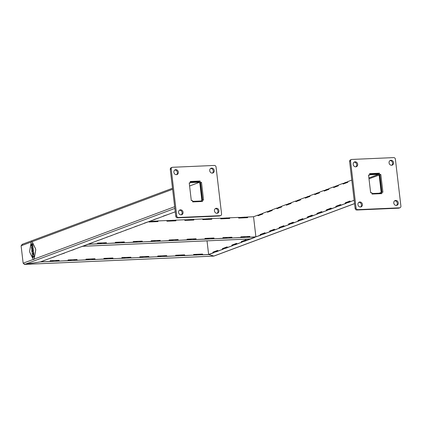 <?xml version="1.0" encoding="UTF-8"?>
<svg xmlns="http://www.w3.org/2000/svg" width="422" height="422" viewBox="0 0 422 422"><rect width="100%" height="100%" fill="white"/><g stroke="black" fill="none" stroke-linecap="round" stroke-linejoin="round"><path stroke-width="0.63" d="M175.262 211.807L40.333 261.93L24.814 264.372L23.147 263.201L21.1 245.794L22.456 244.285M189.589 185.996L195.629 183.744M197.206 183.159L199.295 182.378M199.2 181.565L190.317 181.956M199.279 182.235L190.396 182.626M192.601 201.373L201.479 200.988M24.181 264.325L40.333 261.93L199.659 254.856L208.911 254.556L213.696 256.107M199.659 254.856L199.58 254.186L196.594 254.318L193.614 254.55L196.277 254.434L196.357 255.104M181.66 255.073L184.319 254.957L181.66 255.073M199.595 254.287L202.254 254.171L199.595 254.287M181.729 255.642L181.65 254.972L178.659 255.099L175.684 255.336L178.342 255.22L178.422 255.89M163.725 255.859L166.389 255.743L163.725 255.859M163.794 256.423L163.715 255.753L160.724 255.885L157.749 256.117L160.413 256.001L160.487 256.671M145.79 256.645L148.454 256.529L145.79 256.645M145.859 257.209L145.78 256.539L142.794 256.671L139.814 256.903L142.478 256.787L142.557 257.457M127.861 257.425L130.519 257.309L127.861 257.425M127.924 257.995L127.845 257.325L124.859 257.457L121.879 257.689L124.543 257.573L124.622 258.243M109.926 258.211L112.59 258.095L109.926 258.211M109.994 258.776L109.915 258.106L106.924 258.238L103.949 258.475L106.608 258.354L106.687 259.024M91.991 258.997L94.655 258.881L91.991 258.997M92.059 259.562L91.98 258.892L88.989 259.024L86.014 259.256L88.678 259.14L88.752 259.81M74.056 259.778L76.72 259.662L74.056 259.778M74.124 260.348L74.045 259.678L71.06 259.81L68.079 260.042L70.743 259.926L70.822 260.596M56.126 260.564L58.785 260.448L56.126 260.564M52.887 261.382L52.808 260.712L50.144 260.828L53.125 260.59L56.11 260.464L56.189 261.128M53.125 260.59L53.204 261.26M71.06 259.81L71.133 260.479M88.989 259.024L89.068 259.694M106.924 258.238L107.003 258.908M124.859 257.457L124.938 258.122M142.794 256.671L142.868 257.341M160.724 255.885L160.803 256.555M178.659 255.099L178.738 255.769M196.594 254.318L196.673 254.988M347.797 181.792L344.621 182.779L344.7 183.449L346.272 182.863L346.198 182.193M346.852 182.647L346.794 182.167M344.642 182.969L343.64 183.343L343.698 183.823M338.338 185.321L335.168 186.308L335.242 186.978L336.819 186.387L336.74 185.717M337.394 186.171L337.342 185.691M335.189 186.492L334.187 186.867L334.245 187.347M328.886 188.845L325.71 189.831L325.789 190.501L327.366 189.916L327.287 189.246M327.941 189.7L327.883 189.22M325.731 190.021L324.734 190.391L324.787 190.876M319.428 192.369L316.257 193.355L316.336 194.025L317.908 193.44L317.835 192.77M318.489 193.223L318.431 192.743M316.278 193.545L315.276 193.92L315.334 194.4M309.975 195.898L306.799 196.884L306.878 197.554L308.456 196.963L308.377 196.293M309.031 196.752L308.978 196.272M306.826 197.074L305.823 197.443L305.881 197.929M300.522 199.421L297.346 200.408L297.426 201.078L299.003 200.492L298.924 199.822M299.578 200.276L299.52 199.796M297.368 200.598L296.371 200.972L296.423 201.452M291.064 202.95L287.894 203.937L287.973 204.607L289.545 204.016L289.466 203.346M290.125 203.805L290.067 203.32M287.915 204.121L286.913 204.496L286.971 204.976M281.611 206.474L278.436 207.46L278.515 208.13L280.092 207.545L280.013 206.875M280.667 207.329L280.609 206.849M278.462 207.65L277.46 208.025L277.518 208.505M272.158 209.998L268.983 210.989L269.062 211.654L270.639 211.069L270.56 210.399M271.214 210.852L271.156 210.372M269.004 211.174L268.007 211.549L268.06 212.029M262.7 213.527L259.53 214.513L259.609 215.183L261.181 214.592L261.102 213.928M261.756 214.381L261.703 213.901M259.551 214.703L258.549 215.072L258.607 215.558M349.152 202.254L346.979 202.866L346.9 202.196L350.075 201.21L349.073 201.584L349.152 202.254L354.158 200.192M339.699 205.778L337.526 206.395L337.447 205.725L340.623 204.739L339.62 205.108L339.699 205.778L346.979 202.866M350.133 201.695L350.054 201.025L345.328 202.787L346.921 202.386L345.924 202.76L346.003 203.43L340.675 205.219L346.003 203.43M330.247 209.307L328.073 209.919L327.994 209.249L331.164 208.262L330.168 208.637L330.247 209.307L337.526 206.395M340.675 205.219L340.596 204.549L335.87 206.311L337.468 205.915L336.471 206.284L336.545 206.954L331.223 208.742L336.545 206.954M320.789 212.83L318.615 213.448L318.536 212.778L321.712 211.791L320.709 212.16L320.789 212.83L328.073 209.919M331.223 208.742L331.143 208.072L326.417 209.839L328.015 209.439L327.013 209.813L327.092 210.483L321.77 212.271L327.092 210.483M311.336 216.359L309.162 216.971L309.083 216.301L312.259 215.315L311.257 215.689L311.336 216.359L318.615 213.448M321.77 212.271L321.691 211.601L316.964 213.363L318.557 212.962L317.56 213.337L317.639 214.007L312.312 215.795L317.639 214.007M301.883 219.883L299.704 220.495L299.631 219.825L302.801 218.839L301.804 219.213L301.883 219.883L309.162 216.971M312.312 215.795L312.233 215.125L307.506 216.887L309.104 216.491L308.102 216.866L308.181 217.53L302.859 219.324L308.181 217.53M292.425 223.407L290.252 224.024L290.172 223.354L293.348 222.368L292.346 222.742L292.425 223.407L299.704 220.495M302.859 219.324L302.78 218.654L298.053 220.416L299.652 220.015L298.649 220.389L298.729 221.059L293.406 222.848L298.729 221.059M282.972 226.936L280.799 227.548L280.72 226.878L283.89 225.891L282.893 226.266L282.972 226.936L290.252 224.024M293.406 222.848L293.327 222.178L288.595 223.94L290.194 223.544L289.197 223.913L289.276 224.583L283.948 226.371L289.276 224.583M273.514 230.459L271.341 231.077L271.262 230.407L274.437 229.42L273.44 229.79L273.514 230.459L280.799 227.548M283.948 226.371L283.869 225.707L279.142 227.469L280.741 227.068L279.739 227.442L279.818 228.112L274.495 229.9L279.818 228.112M264.061 233.988L261.888 234.6L261.809 233.93L264.984 232.944L263.982 233.319L264.061 233.988L271.341 231.077M274.495 229.9L274.416 229.23L269.69 230.992L271.288 230.591L270.286 230.966L270.365 231.636L265.042 233.424L270.365 231.636M265.042 233.424L264.963 232.754L260.232 234.521L261.83 234.12L260.833 234.495L260.912 235.165L255.584 236.953L260.912 235.165M254.587 237.322L261.888 234.6M245.15 241.041L242.977 241.653L242.898 240.983L246.073 239.997L245.071 240.371L245.15 241.041L254.608 237.512M235.698 244.565L233.524 245.177L233.445 244.507L236.621 243.52L235.618 243.895L235.698 244.565L242.977 241.653M246.131 240.477L250.858 238.715L246.131 240.477L246.052 239.807L241.326 241.569L242.924 241.173L241.922 241.542L242.001 242.212L236.673 244.006L242.001 242.212M226.245 248.089L224.071 248.706L223.992 248.036L227.163 247.049L226.166 247.419L226.245 248.089L233.524 245.177M236.673 244.006L236.6 243.336L231.868 245.098L233.466 244.697L232.469 245.071L232.548 245.741L227.221 247.529L232.548 245.741M216.787 251.617L214.613 252.229L214.534 251.559L217.71 250.573L216.708 250.948L216.787 251.617L224.071 248.706M227.221 247.529L227.142 246.859L222.415 248.621L224.013 248.226L223.011 248.595L223.09 249.265L217.768 251.053L223.09 249.265M369.007 178.822L379.141 175.04L381.187 192.453L379.141 193.213M379.71 174.85A1.361 1.182 69.5 0 1 379.742 175.014L381.768 192.284M354.559 203.636L213.949 256.075L208.911 254.556L214.613 252.229M371.935 193.529L380.67 193.149A0.68 0.591 69.5 0 0 380.813 193.118M217.768 251.053L217.689 250.383L212.962 252.15L214.561 251.749L213.558 252.124L213.637 252.794L208.31 254.582L208.626 254.461L207.028 240.857M378.539 173.732A1.361 1.182 69.5 0 0 378.386 173.732L369.656 174.112M378.618 174.413A0.68 0.591 69.5 0 0 378.465 174.397L369.735 174.782M216.111 250.974L216.191 251.644M225.564 247.445L225.643 248.115M235.022 243.921L235.101 244.591M244.475 240.398L244.554 241.067M263.386 233.345L263.465 234.015M272.839 229.816L272.918 230.486M282.297 226.292L282.371 226.962M291.75 222.769L291.829 223.433M301.202 219.24L301.282 219.909M310.661 215.716L310.74 216.386M320.113 212.187L320.192 212.857M329.566 208.663L329.645 209.333M339.024 205.134L339.103 205.804M348.477 201.61L348.556 202.28M49.785 258.401L55.113 256.613L49.785 258.401M40.929 261.904L45.059 260.163L40.333 261.93L50.213 261.392L40.929 261.904M59.244 254.877L64.566 253.089L59.244 254.877M68.696 251.348L74.024 249.56L68.696 251.348M78.154 247.825L83.477 246.037L78.154 247.825M82.749 246.29A1.361 0.649 -92.5 0 0 82.849 246.269L92.93 242.508L88.203 244.275L255.584 236.953L250.225 238.947A1.361 0.649 87.5 0 1 250.13 238.968A1.361 0.649 87.5 0 1 250.03 238.957M97.06 240.772L102.388 238.984L97.06 240.772M106.518 237.248L111.841 235.46L106.518 237.248M115.971 233.719L121.293 231.931L115.971 233.719M125.424 230.196L130.751 228.407L125.424 230.196M134.882 226.672L140.204 224.879L134.882 226.672M144.335 223.143L149.657 221.355L144.335 223.143M153.787 219.619L159.115 217.831L153.787 219.619M163.245 216.09L168.568 214.302L163.245 216.09M202.433 200.128L200.381 182.694M201.853 200.323L199.785 182.721M198.783 182.568L194.051 184.335M58.864 261.118L68.148 260.606L58.864 261.118L58.785 260.448L59.101 260.332L50.134 260.722L50.213 261.392M76.799 260.332L86.083 259.825L76.799 260.332L76.72 259.662L77.036 259.546L68.069 259.936L68.148 260.606M94.734 259.551L104.012 259.039L94.734 259.551L94.655 258.881L94.971 258.76L86.004 259.155L86.083 259.825M112.663 258.765L121.947 258.253L112.663 258.765L112.59 258.095L112.901 257.979L103.933 258.37L104.012 259.039M130.598 257.979L139.882 257.473L130.598 257.979L130.519 257.309L130.836 257.193L121.868 257.584L121.947 258.253M148.533 257.193L157.817 256.687L148.533 257.193L148.454 256.529L148.771 256.407L139.803 256.803L139.882 257.473M166.468 256.412L175.747 255.901L166.468 256.412L166.389 255.743L166.701 255.626L157.738 256.017L157.817 256.687M184.398 255.626L193.682 255.115L184.398 255.626L184.319 254.957L184.636 254.841L175.668 255.231L175.747 255.901M212.962 252.15L213.041 252.82L208.31 254.582L202.333 254.841L208.626 254.461M202.333 254.841L202.254 254.171L202.571 254.055L193.603 254.445L193.682 255.115M59.18 261.002L59.101 260.332M77.115 260.216L77.036 259.546M95.045 259.43L94.971 258.76M112.98 258.649L112.901 257.979M130.915 257.863L130.836 257.193M148.85 257.077L148.771 256.407M166.78 256.291L166.701 255.626M184.715 255.51L184.636 254.841M202.65 254.724L202.571 254.055M213.041 252.82L213.637 252.794M222.415 248.621L222.494 249.291M231.868 245.098L231.947 245.768M241.326 241.569L241.405 242.239M260.232 234.521L260.311 235.186M269.69 230.992L269.769 231.662M279.142 227.469L279.222 228.138M288.595 223.94L288.674 224.609M298.053 220.416L298.132 221.086M307.506 216.887L307.585 217.557M316.964 213.363L317.038 214.033M326.417 209.839L326.496 210.509M335.87 206.311L335.949 206.98M345.328 202.787L345.402 203.457M351.795 180.104L347.77 181.602L347.849 182.272L343.123 184.039L343.044 183.37L338.317 185.131L338.397 185.801L333.67 187.563L333.591 186.893L328.865 188.655L328.944 189.325L324.212 191.087L324.133 190.417L319.407 192.184L319.486 192.854L314.759 194.616L314.68 193.946L309.954 195.708L310.033 196.378L305.306 198.14L305.227 197.47L300.501 199.231L300.575 199.901L295.848 201.669L295.769 200.999L291.043 202.76L291.122 203.43L286.396 205.192L286.316 204.522L281.59 206.284L281.669 206.954L276.943 208.716L276.864 208.051L272.137 209.813L272.211 210.483L267.485 212.245L267.406 211.575L262.679 213.337L262.758 214.007L258.032 215.769L257.953 215.099L253.543 216.744L247.561 217.008L247.64 217.678L238.673 218.068L238.594 217.399L229.631 217.794L229.705 218.459L220.743 218.854L220.664 218.185L211.696 218.575L211.775 219.245L202.808 219.64L202.729 218.971L193.761 219.361L193.84 220.031L184.873 220.421L184.794 219.751L175.826 220.147L175.905 220.817L166.938 221.207L166.859 220.537L157.897 220.928L157.97 221.597L149.008 221.993L148.961 221.613M257.953 215.099L258.549 215.072M267.406 211.575L268.007 211.549M276.864 208.051L277.46 208.025M286.316 204.522L286.913 204.496M295.769 200.999L296.371 200.972M305.227 197.47L305.823 197.443M314.68 193.946L315.276 193.92M324.133 190.417L324.734 190.391M333.591 186.893L334.187 186.867M343.044 183.37L343.64 183.343M174.761 170.019A2.553 2.216 -110.5 0 1 174.861 170.013A2.553 2.216 -110.5 0 1 177.251 171.801A2.553 2.216 -110.5 0 1 176.496 174.676M175.805 169.66A2.553 2.216 -110.5 0 1 178.279 171.733A2.553 2.216 -110.5 0 1 176.992 174.56A2.553 2.216 -110.5 0 1 176.396 174.682A2.553 2.216 -110.5 0 1 173.922 172.614A2.553 2.216 -110.5 0 1 175.209 169.781A2.553 2.216 -110.5 0 1 175.805 169.66M179.477 210.193A2.553 2.216 -110.5 0 1 179.577 210.188A2.553 2.216 -110.5 0 1 181.972 211.981A2.553 2.216 -110.5 0 1 181.212 214.851M180.526 209.834A2.553 2.216 -110.5 0 1 183 211.907A2.553 2.216 -110.5 0 1 181.713 214.74A2.553 2.216 -110.5 0 1 181.112 214.856A2.553 2.216 -110.5 0 1 178.638 212.788A2.553 2.216 -110.5 0 1 179.93 209.956A2.553 2.216 -110.5 0 1 180.526 209.834M215.347 208.626A2.553 2.216 -110.5 0 1 215.447 208.621A2.553 2.216 -110.5 0 1 217.836 210.409A2.553 2.216 -110.5 0 1 217.082 213.284M216.391 208.268A2.553 2.216 -110.5 0 1 218.865 210.335A2.553 2.216 -110.5 0 1 217.578 213.168A2.553 2.216 -110.5 0 1 216.982 213.289A2.553 2.216 -110.5 0 1 214.508 211.216A2.553 2.216 -110.5 0 1 215.795 208.389A2.553 2.216 -110.5 0 1 216.391 208.268M210.625 168.452A2.553 2.216 -110.5 0 1 210.726 168.441A2.553 2.216 -110.5 0 1 213.121 170.235A2.553 2.216 -110.5 0 1 212.361 173.104M211.67 168.093A2.553 2.216 -110.5 0 1 214.149 170.161A2.553 2.216 -110.5 0 1 212.857 172.994A2.553 2.216 -110.5 0 1 212.261 173.115A2.553 2.216 -110.5 0 1 209.787 171.042A2.553 2.216 -110.5 0 1 211.074 168.209A2.553 2.216 -110.5 0 1 211.67 168.093M219.319 216.022L220.268 215.668A1.699 1.477 69.5 0 0 220.664 215.589L219.72 215.943A1.699 1.477 -110.5 0 1 219.319 216.022L177.477 217.852A1.699 1.477 -110.5 0 1 175.784 216.243L170.277 169.37A1.699 1.477 -110.5 0 1 171.179 167.713L172.123 167.36A1.699 1.477 69.5 0 0 171.221 169.022L170.277 169.37M175.784 216.243L176.728 215.89L171.221 169.022M220.268 215.668L178.422 217.499L177.477 217.852M172.123 167.36A1.699 1.477 69.5 0 1 172.519 167.281L214.365 165.45A1.699 1.477 69.5 0 1 216.059 167.059L221.566 213.928A1.699 1.477 69.5 0 1 220.664 215.589M200.281 182.388L200.123 181.049L190.264 181.481L190.417 182.816L189.225 182.868L191.308 200.614L192.506 200.561L192.659 201.901L202.523 201.468L202.365 200.133L203.562 200.081L201.479 182.336L199.337 182.742L200.534 182.689L202.581 200.123M176.728 215.89A1.699 1.477 69.5 0 0 178.422 217.499M190.296 181.787L199.179 181.402L199.337 182.742M189.262 183.18L190.417 182.816M202.365 200.133L201.421 200.482L201.542 201.516M200.123 181.049L199.179 181.402M201.479 182.336L200.534 182.689M394.681 200.782A2.553 2.216 -110.5 0 1 394.781 200.777A2.553 2.216 -110.5 0 1 397.176 202.565A2.553 2.216 -110.5 0 1 396.416 205.44M396.316 205.445A2.553 2.216 -110.5 0 1 393.842 203.372A2.553 2.216 -110.5 0 1 395.134 200.545A2.553 2.216 -110.5 0 1 395.731 200.424A2.553 2.216 -110.5 0 1 398.204 202.491A2.553 2.216 -110.5 0 1 396.917 205.324A2.553 2.216 -110.5 0 1 396.316 205.445M389.965 160.608A2.553 2.216 -110.5 0 1 390.065 160.597A2.553 2.216 -110.5 0 1 392.455 162.391A2.553 2.216 -110.5 0 1 391.7 165.26M391.6 165.271A2.553 2.216 -110.5 0 1 389.121 163.198A2.553 2.216 -110.5 0 1 390.413 160.365A2.553 2.216 -110.5 0 1 391.009 160.249A2.553 2.216 -110.5 0 1 393.483 162.317A2.553 2.216 -110.5 0 1 392.196 165.15A2.553 2.216 -110.5 0 1 391.6 165.271M354.095 162.175A2.553 2.216 -110.5 0 1 354.195 162.169A2.553 2.216 -110.5 0 1 356.59 163.958A2.553 2.216 -110.5 0 1 355.83 166.832M355.73 166.838A2.553 2.216 -110.5 0 1 353.256 164.77A2.553 2.216 -110.5 0 1 354.543 161.937A2.553 2.216 -110.5 0 1 355.139 161.816A2.553 2.216 -110.5 0 1 357.619 163.884A2.553 2.216 -110.5 0 1 356.326 166.716A2.553 2.216 -110.5 0 1 355.73 166.838M358.816 202.349A2.553 2.216 -110.5 0 1 358.916 202.344A2.553 2.216 -110.5 0 1 361.306 204.132A2.553 2.216 -110.5 0 1 360.552 207.007M360.451 207.012A2.553 2.216 -110.5 0 1 357.977 204.944A2.553 2.216 -110.5 0 1 359.264 202.112A2.553 2.216 -110.5 0 1 359.861 201.99A2.553 2.216 -110.5 0 1 362.334 204.063A2.553 2.216 -110.5 0 1 361.047 206.891A2.553 2.216 -110.5 0 1 360.451 207.012M351.457 159.516A1.699 1.477 69.5 0 1 351.858 159.437L393.705 157.606A1.699 1.477 69.5 0 1 395.393 159.215L400.9 206.084A1.699 1.477 69.5 0 1 399.998 207.745L399.054 208.099A1.699 1.477 -110.5 0 1 398.658 208.178L356.812 210.008A1.699 1.477 -110.5 0 1 355.118 208.399L349.616 161.526A1.699 1.477 -110.5 0 1 350.513 159.869L351.457 159.516A1.699 1.477 69.5 0 0 350.561 161.172L349.616 161.526M355.118 208.399L356.068 208.046L350.561 161.172M398.658 208.178L399.602 207.824L357.756 209.655L356.812 210.008M371.84 192.717L371.998 194.057L381.863 193.624L381.704 192.284L382.902 192.237L380.813 174.492L379.621 174.544L379.462 173.205L369.598 173.637L369.756 174.972L368.559 175.024L370.643 192.77L371.84 192.717M356.068 208.046A1.699 1.477 69.5 0 0 357.756 209.655M399.602 207.824A1.699 1.477 69.5 0 0 399.998 207.745M381.704 192.284L380.76 192.638L380.881 193.666M369.635 173.943L378.518 173.558L378.676 174.893L379.869 174.845L381.915 192.279M368.596 175.336L369.756 174.972M380.813 174.492L379.869 174.845M379.621 174.544L378.676 174.893M379.462 173.205L378.518 173.558M247.529 237.201L247.45 236.531L240.888 236.921L244.148 236.779L244.227 237.449M229.531 237.417L231.594 237.328L229.531 237.417M247.466 236.631L249.529 236.542L247.466 236.631M229.6 237.987L229.521 237.317L222.953 237.707L226.213 237.565L226.292 238.235M211.596 238.203L213.664 238.113L211.596 238.203M211.665 238.768L211.586 238.098L205.023 238.488L208.283 238.346L208.357 239.016M193.666 238.989L195.729 238.894L193.666 238.989M193.73 239.554L193.651 238.884L187.088 239.274L190.348 239.132L190.427 239.802M175.731 239.77L177.794 239.68L175.731 239.77M175.795 240.34L175.716 239.67L169.153 240.06L172.413 239.918L172.492 240.587M157.796 240.556L159.859 240.466L157.796 240.556M157.865 241.12L157.786 240.45L151.218 240.846L154.478 240.698L154.558 241.368M139.861 241.342L141.929 241.252L139.861 241.342M139.93 241.906L139.851 241.236L133.289 241.627L136.549 241.484L136.628 242.154M121.932 242.122L123.994 242.033L121.932 242.122M121.995 242.692L121.916 242.022L115.354 242.413L118.614 242.27L118.693 242.94M103.997 242.908L106.059 242.819L103.997 242.908M247.561 217.008L245.182 217.214M241.933 217.926L241.869 217.362L238.609 217.504M229.631 217.794L227.252 218M223.998 218.712L223.934 218.142L220.674 218.285M211.696 218.575L209.317 218.786M206.068 219.498L205.999 218.928L202.739 219.071M193.761 219.361L191.382 219.567M188.133 220.279L188.064 219.714L184.804 219.857M175.826 220.147L173.447 220.353M170.198 221.065L170.135 220.5L166.875 220.643M157.897 220.928L155.518 221.139M152.268 221.851L152.2 221.281L149.541 221.397M152.2 221.281L155.502 221.033L155.581 221.703L152.595 221.835L152.516 221.165M170.135 220.5L173.437 220.247L173.516 220.917L170.525 221.049L170.446 220.379M188.064 219.714L191.372 219.466L191.451 220.136L188.46 220.268L188.381 219.598M205.999 218.928L209.307 218.68L209.381 219.35L206.395 219.482L206.316 218.812M223.934 218.142L227.236 217.894L227.316 218.564L224.33 218.696L224.251 218.026M241.869 217.362L245.171 217.114L245.251 217.784L242.26 217.91L242.181 217.24M100.758 243.726L100.679 243.056L97.419 243.199L103.981 242.808L104.06 243.473M100.995 242.935L101.074 243.605M118.93 242.154L119.009 242.824M136.86 241.368L136.939 242.038M154.795 240.582L154.874 241.252M172.73 239.796L172.809 240.466M190.665 239.016L190.739 239.685M208.595 238.23L208.674 238.899M226.53 237.444L226.609 238.113M244.465 236.663L244.544 237.333M106.138 243.489L115.422 242.977L106.138 243.489L106.059 242.819L106.376 242.703L97.408 243.093L97.487 243.763L97.171 243.879L88.203 244.275L97.487 243.763M124.073 242.703L133.352 242.196L124.073 242.703L123.994 242.033L124.311 241.917L115.343 242.307L115.422 242.977M142.003 241.922L151.287 241.41L142.003 241.922L142.24 241.131L133.273 241.526L133.352 242.196M159.938 241.136L169.222 240.624L159.938 241.136L159.859 240.466L160.175 240.35L151.208 240.74L151.287 241.41M177.873 240.35L187.157 239.838L177.873 240.35L177.794 239.68L178.11 239.564L169.143 239.954L169.222 240.624M195.808 239.564L205.087 239.058L195.808 239.564L195.729 238.894L196.045 238.778L187.078 239.174L187.157 239.838M213.738 238.783L223.022 238.272L213.738 238.783L213.975 237.992L205.008 238.388L205.087 239.058M231.673 237.997L240.957 237.486L231.673 237.997L231.594 237.328L231.91 237.211L222.943 237.602L223.022 238.272M255.901 236.832L249.608 237.211L255.901 236.832L253.543 216.744M157.58 221.049L157.643 221.613M175.515 220.263L175.578 220.827M193.445 219.477L193.513 220.047M211.38 218.696L211.448 219.261M229.315 217.91L229.378 218.475M247.25 217.124L247.313 217.689M249.608 237.211L249.529 236.542L249.845 236.425L240.878 236.816L240.957 237.486M106.455 243.373L106.376 242.703M124.385 242.587L124.311 241.917M142.32 241.801L142.24 241.131M160.255 241.02L160.175 240.35M178.19 240.234L178.11 239.564M196.119 239.448L196.045 238.778M214.054 238.662L213.975 237.992M231.989 237.881L231.91 237.211M249.924 237.095L249.845 236.425M33.623 259.541A1.361 0.649 -92.5 0 0 34.171 258.728L35.67 250.204A1.361 0.649 -92.5 0 0 35.691 249.423A1.361 0.649 -92.5 0 0 35.495 248.716L32.209 241.98A1.361 0.649 -92.5 0 0 31.708 241.563A1.361 0.649 -92.5 0 0 31.159 242.37L29.661 250.895A1.361 0.649 -92.5 0 0 29.835 252.382L33.127 259.119A1.361 0.649 -92.5 0 0 33.623 259.541L33.665 259.535A1.361 0.649 -92.5 0 0 33.665 259.535A1.361 0.649 -92.5 0 0 34.219 258.723L35.717 250.204A1.361 0.649 -92.5 0 0 35.733 249.418A1.361 0.649 -92.5 0 0 35.543 248.716L32.251 241.98A1.361 0.649 -92.5 0 0 31.756 241.558A1.361 0.649 -92.5 0 0 31.734 241.563M33.064 248.985L33.064 249.529L33.064 248.985M33.138 248.848L33.09 249.518M33.101 248.969L33.206 249.476M33.734 254.688L33.734 255.231L33.734 254.688M33.807 254.55L33.76 255.22M33.802 254.672L33.876 255.178M31.85 250.035L31.914 252.119L32.13 250.367L32.32 251.966L32.816 251.781L32.763 251.354L32.42 251.48L32.552 249.571L32.315 250.557L32.204 250.009L31.729 250.188M32.204 250.009L31.877 250.035M32.578 244.829L32.573 245.377L32.578 244.829M32.647 244.697L32.605 245.361M32.61 244.818L32.716 245.319M33.064 256.956L33.407 256.829L33.459 257.262L32.557 257.599L32.489 255.653L32.663 257.103L32.974 256.17L33.064 256.956L33.407 256.84M32.594 243.726L32.462 244.428L32.647 243.716M32.658 245.815L32.884 246.3L32.858 245.625M33.116 254.376L32.958 254.92L32.272 255.173L32.22 254.74L32.953 254.466L32.805 253.232L32.072 253.506L32.025 253.073L32.89 252.847L33.116 254.376M32.104 253.495L32.051 253.073L32.89 252.847M31.988 247.171L31.36 247.424L31.312 247.034L32.214 246.696L31.798 248.753L32.425 248.5L32.473 248.89L31.571 249.223L31.951 247.281M31.312 245.63L31.682 243.8L32.056 245.725L31.74 244.169L31.513 245.952L31.233 245.952L31.022 244.549L31.086 244.058L31.508 245.557L31.37 244.011L31.835 243.837M33.992 256.892L34.05 256.191L33.939 256.882M33.96 256.776L34.098 256.201M33.755 255.405L33.834 256.107L33.797 255.4M33.755 253.58L33.623 254.287L33.802 253.575M33.649 252.694L33.517 253.4L33.702 252.683M33.343 251.945L33.633 252.129L33.428 252.646L33.391 251.939M33.412 251.116L33.243 250.684L33.512 251.09M33.417 250.278L33.18 250.526L33.101 249.84L33.417 250.278M33.085 248.416L32.869 247.872L33.122 247.777L33.196 248.373M32.71 246.543L33 246.728L32.795 247.245L32.758 246.538M32.584 257.589L32.336 255.711M32.927 257.014L32.805 256.233M32.494 244.417L32.389 243.805M32.578 244.248L32.515 243.969M32.684 244.211L32.626 243.721M32.911 246.153L32.837 245.752M32.299 255.162L32.22 254.74M32.251 254.74L32.953 254.466M32.979 254.466L32.805 253.232M32.563 249.65L32.315 250.557M32.763 251.364L32.42 251.48M32.13 250.367L32.346 251.955M31.756 250.188L31.94 252.108M31.386 247.413L31.312 247.034M31.344 247.034L32.214 246.706M32.431 248.511L31.798 248.753M31.603 249.212L31.539 248.927M31.566 248.927L31.914 247.419M32.003 245.82L31.898 245.488M31.924 245.488L31.74 244.169M31.444 245.989L31.022 244.169M34.018 256.892L33.939 256.249M34.156 256.74L34.076 256.312M33.865 256.096L33.781 255.405M33.649 254.276L33.549 253.664M33.734 254.107L33.67 253.828M33.844 254.07L33.786 253.58M33.544 253.39L33.444 252.778M33.628 253.216L33.57 252.936M33.739 253.179L33.681 252.694M33.459 252.636L33.375 251.945M33.301 251.306L33.201 250.7M33.401 250.304L33.322 249.903M32.969 248.489L33.043 248.004M32.821 247.234L32.742 246.543M172.619 189.288L32.061 241.7M31.26 242.001L21.1 245.794M23.147 263.201L33.322 259.403M34.108 259.113L174.661 206.696M174.866 208.415L24.814 264.372L213.717 256.107L354.554 203.583M378.465 174.397L368.907 177.963M82.849 246.269L250.225 238.947M22.049 244.38L172.498 188.275M24.624 264.394L213.706 256.122M82.796 246.29L250.13 238.968"/></g></svg>
